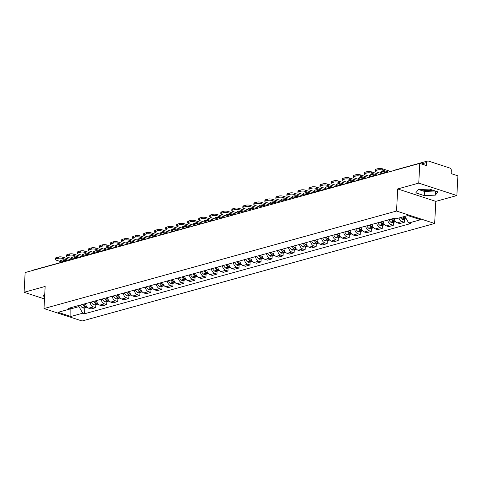 <?xml version="1.0" encoding="UTF-8"?>
<svg xmlns="http://www.w3.org/2000/svg" width="482" height="482" viewBox="0 0 482 482"><rect width="100%" height="100%" fill="white"/><g stroke="black" fill="none" stroke-linecap="round" stroke-linejoin="round"><path stroke-width="0.72" d="M432.812 190.191A8.116 2.434 3 0 1 420.888 189.474M456.864 195.547L418.756 183.112L419.786 163.386L25.136 272.547L24.1 292.279L45.151 286.453L43.995 308.564L82.109 321L434.656 223.479L435.812 201.374L456.864 195.547L457.9 175.816L451.152 173.616L451.315 170.544A2.079 1.476 74.5 0 0 449.893 168.061L428.323 161.024A2.079 1.476 74.5 0 0 427.661 161A2.079 1.476 74.5 0 0 426.697 162.512L421.509 163.946M418.756 183.112L397.698 188.938L396.541 211.044L43.995 308.564M419.786 163.386L426.534 165.585L426.697 162.512M24.1 292.279L44.501 298.936M32.463 270.523A2.079 1.476 -105.5 0 1 33.011 270.167L62.178 262.1M85.501 303.63A4.79 3.398 74.5 0 0 88.724 308.191L91.05 308.95L95.713 307.661L93.388 306.901A4.79 3.398 -105.5 0 1 90.164 302.341M95.87 304.66L95.713 307.661M96.527 300.581A4.79 3.398 74.5 0 0 99.744 305.142L102.07 305.901L106.733 304.606L104.407 303.853A4.79 3.398 -105.5 0 1 101.19 299.292M106.89 301.612L106.733 304.606M107.546 297.533A4.79 3.398 74.5 0 0 110.764 302.094L113.089 302.853L117.753 301.557L115.427 300.804A4.79 3.398 -105.5 0 1 112.21 296.243M117.909 298.563L117.753 301.557M118.566 294.484A4.79 3.398 74.5 0 0 121.789 299.045L124.115 299.804L128.778 298.509L126.453 297.755A4.79 3.398 -105.5 0 1 123.229 293.195M128.935 295.514L128.778 298.509M129.592 291.435A4.79 3.398 74.5 0 0 132.809 295.996L135.135 296.755L139.798 295.46L137.472 294.707A4.79 3.398 -105.5 0 1 134.249 290.146M139.955 292.466L139.798 295.46M140.611 288.387A4.79 3.398 74.5 0 0 143.829 292.948L146.154 293.707L150.818 292.411L148.492 291.658A4.79 3.398 -105.5 0 1 145.275 287.097M150.974 289.417L150.818 292.411M151.631 285.338A4.79 3.398 74.5 0 0 154.855 289.899L157.174 290.658L161.838 289.363L159.512 288.61A4.79 3.398 -105.5 0 1 156.295 284.049M161.994 286.368L161.838 289.363M162.651 282.289A4.79 3.398 74.5 0 0 165.874 286.85L168.2 287.609L172.863 286.314L170.538 285.561A4.79 3.398 -105.5 0 1 167.314 281M173.02 283.32L172.863 286.314M173.677 279.241A4.79 3.398 74.5 0 0 176.894 283.802L179.22 284.561L183.883 283.265L181.557 282.512A4.79 3.398 -105.5 0 1 178.34 277.951M184.04 280.271L183.883 283.265M184.696 276.192A4.79 3.398 74.5 0 0 187.914 280.753L190.239 281.512L194.903 280.217L192.577 279.464A4.79 3.398 -105.5 0 1 189.36 274.903M195.059 277.222L194.903 280.217M195.716 273.143A4.79 3.398 74.5 0 0 198.939 277.704L201.265 278.463L205.928 277.168L203.603 276.415A4.79 3.398 -105.5 0 1 200.379 271.854M206.085 274.174L205.928 277.168M206.742 270.095A4.79 3.398 74.5 0 0 209.959 274.656L212.285 275.415L216.948 274.119L214.623 273.366A4.79 3.398 -105.5 0 1 211.399 268.805M217.105 271.125L216.948 274.119M217.762 267.046A4.79 3.398 74.5 0 0 220.979 271.607L223.305 272.366L227.968 271.071L225.642 270.318A4.79 3.398 -105.5 0 1 222.425 265.757M228.125 268.076L227.968 271.071M228.781 263.997A4.79 3.398 74.5 0 0 232.005 268.558L234.324 269.311L238.988 268.022L236.662 267.269A4.79 3.398 -105.5 0 1 233.445 262.708M239.144 265.028L238.988 268.022M239.801 260.949A4.79 3.398 74.5 0 0 243.024 265.51L245.35 266.263L250.013 264.973L247.688 264.22A4.79 3.398 -105.5 0 1 244.464 259.659M250.17 261.979L250.013 264.973M250.827 257.9A4.79 3.398 74.5 0 0 254.044 262.461L256.37 263.214L261.033 261.925L258.707 261.172A4.79 3.398 -105.5 0 1 255.49 256.611M261.19 258.93L261.033 261.925M261.847 254.851A4.79 3.398 74.5 0 0 265.064 259.412L267.389 260.166L272.053 258.876L269.727 258.117A4.79 3.398 -105.5 0 1 266.51 253.562M272.21 255.882L272.053 258.876M272.866 251.803A4.79 3.398 74.5 0 0 276.09 256.364L278.415 257.117L283.079 255.828L280.753 255.068A4.79 3.398 -105.5 0 1 277.53 250.513M283.235 252.833L283.079 255.828M283.892 248.754A4.79 3.398 74.5 0 0 287.109 253.315L289.435 254.068L294.098 252.779L291.773 252.02A4.79 3.398 -105.5 0 1 288.549 247.465M294.255 249.784L294.098 252.779M294.912 245.706A4.79 3.398 74.5 0 0 298.129 250.266L300.455 251.02L305.118 249.73L302.792 248.971A4.79 3.398 -105.5 0 1 299.575 244.416M305.275 246.736L305.118 249.73M305.931 242.657A4.79 3.398 74.5 0 0 309.155 247.218L311.474 247.971L316.138 246.682L313.812 245.922A4.79 3.398 -105.5 0 1 310.595 241.368M316.294 243.687L316.138 246.682M316.951 239.608A4.79 3.398 74.5 0 0 320.175 244.169L322.5 244.922L327.164 243.633L324.838 242.874A4.79 3.398 -105.5 0 1 321.614 238.319M327.32 240.638L327.164 243.633M327.977 236.56A4.79 3.398 74.5 0 0 331.194 241.121L333.52 241.874L338.183 240.584L335.858 239.825A4.79 3.398 -105.5 0 1 332.64 235.27M338.34 237.59L338.183 240.584M338.997 233.511A4.79 3.398 74.5 0 0 342.214 238.072L344.54 238.825L349.203 237.536L346.877 236.776A4.79 3.398 -105.5 0 1 343.66 232.222M349.36 234.541L349.203 237.536M350.016 230.462A4.79 3.398 74.5 0 0 353.24 235.023L355.565 235.776L360.229 234.487L357.903 233.728A4.79 3.398 -105.5 0 1 354.68 229.173M360.385 231.493L360.229 234.487M361.042 227.414A4.79 3.398 74.5 0 0 364.259 231.975L366.585 232.728L371.248 231.438L368.923 230.679A4.79 3.398 -105.5 0 1 365.699 226.124M371.405 228.444L371.248 231.438M372.062 224.365A4.79 3.398 74.5 0 0 375.279 228.926L377.605 229.679L382.268 228.39L379.943 227.631A4.79 3.398 -105.5 0 1 376.725 223.076M382.425 225.395L382.268 228.39M383.082 221.316A4.79 3.398 74.5 0 0 386.305 225.877L388.625 226.63L393.288 225.341L390.962 224.582A4.79 3.398 -105.5 0 1 387.745 220.027M393.445 222.347L393.288 225.341M394.101 218.268A4.79 3.398 74.5 0 0 397.325 222.823L399.65 223.582L404.314 222.292L401.988 221.533A4.79 3.398 -105.5 0 1 398.982 217.997M404.47 219.298L404.314 222.292M70.884 308.149L70.848 308.872L78.97 306.624L79.036 305.419M78.97 306.624L82.735 313.198L70.866 316.481L58.063 312.3L69.932 309.016L71.631 307.468M82.735 313.198L84.531 313.782L410.507 223.606L408.718 223.021L420.587 219.744L407.778 215.562L395.909 218.846L394.119 218.262L68.143 308.432L69.932 309.016M434.656 223.479L396.541 211.044M44.772 293.767L43.043 295.966L44.627 296.484M435.812 201.374L397.698 188.938M429.432 189.089L418.364 189.589L415.791 192.86L424.287 195.632L435.354 195.132L437.921 191.86L429.432 189.089M404.958 216.346L407.959 215.623M70.294 308.691L70.848 308.872L70.866 316.481M84.844 307.709L84.531 313.782M408.718 223.021L404.952 216.454M418.701 189.571L424.503 191.468L435.234 190.98M435.565 191.089L435.354 195.132M424.503 191.468L424.287 195.632M82.765 304.389A7.911 5.615 74.5 0 0 84.693 306.787L84.79 306.871A2.627 1.868 74.5 0 0 86.32 307.305A2.627 1.868 74.5 0 0 86.85 307.016M86.32 307.305L83.741 308.016A2.627 1.868 -105.5 0 1 82.211 307.582L82.115 307.498A7.911 5.615 -105.5 0 1 80.187 305.1M87.031 307.034A2.627 1.868 -105.5 0 1 85.923 306.558L85.826 306.474A7.911 5.615 -105.5 0 1 83.898 304.076M84.796 305.407A6.555 4.651 -105.5 0 1 83.76 304.112M68.806 260.473L62.726 258.485A3.121 0.934 -177 0 0 58.316 258.328L58.382 257.039A3.121 0.934 3 0 1 62.793 257.195L70.981 259.87M62.515 262.208L56.436 260.226A3.121 0.934 -177 0 1 55.436 259.479A3.121 0.934 -177 0 1 56.267 258.894L58.316 258.328M66.209 261.19L62.455 259.961M55.436 259.479L55.502 258.189A3.121 0.934 3 0 1 56.334 257.605L56.267 258.894M58.382 257.039L56.334 257.605M64.034 261.786L60.581 260.66A6.453 1.934 -177 0 1 63.829 259.762L67.287 260.889M93.791 301.34A7.911 5.615 74.5 0 0 95.713 303.738L95.816 303.823A2.627 1.868 74.5 0 0 97.34 304.256A2.627 1.868 74.5 0 0 97.87 303.967M97.34 304.256L94.761 304.967A2.627 1.868 -105.5 0 1 93.237 304.534L93.134 304.449A7.911 5.615 -105.5 0 1 91.212 302.051M98.051 303.985A2.627 1.868 -105.5 0 1 96.942 303.509L96.846 303.425A7.911 5.615 -105.5 0 1 94.918 301.027M95.816 302.359A6.555 4.651 -105.5 0 1 94.779 301.063M79.825 257.424L73.746 255.436A3.121 0.934 -177 0 0 69.336 255.279L69.408 253.99A3.121 0.934 3 0 1 73.812 254.147L82 256.822M73.535 259.159L67.456 257.177A3.121 0.934 -177 0 1 66.462 256.424A3.121 0.934 -177 0 1 67.287 255.846L69.336 255.279M77.228 258.141L73.475 256.912M66.462 256.424L66.528 255.141A3.121 0.934 3 0 1 67.359 254.556L67.287 255.846M69.408 253.99L67.359 254.556M75.053 258.738L71.601 257.611A6.453 1.934 -177 0 1 74.849 256.713L78.307 257.84M104.811 298.292A7.911 5.615 74.5 0 0 106.739 300.684L106.835 300.774A2.627 1.868 74.5 0 0 108.36 301.208A2.627 1.868 74.5 0 0 108.89 300.919M108.36 301.208L105.781 301.919A2.627 1.868 -105.5 0 1 104.257 301.485L104.16 301.401A7.911 5.615 -105.5 0 1 102.232 299.003M109.071 300.937A2.627 1.868 -105.5 0 1 107.968 300.461L107.866 300.376A7.911 5.615 -105.5 0 1 105.938 297.978M106.841 299.31A6.555 4.651 -105.5 0 1 105.805 298.015M90.845 254.376L84.766 252.387A3.121 0.934 -177 0 0 80.361 252.231L80.428 250.941A3.121 0.934 3 0 1 84.832 251.098L93.02 253.773M84.561 256.111L78.476 254.128A3.121 0.934 -177 0 1 77.481 253.375A3.121 0.934 -177 0 1 78.313 252.797L80.361 252.231M88.254 255.092L84.495 253.863M77.481 253.375L77.548 252.092A3.121 0.934 3 0 1 78.379 251.508L78.313 252.797M80.428 250.941L78.379 251.508M86.079 255.689L82.621 254.562A6.453 1.934 -177 0 1 85.868 253.665L89.327 254.791M115.831 295.243A7.911 5.615 74.5 0 0 117.759 297.635L117.855 297.725A2.627 1.868 74.5 0 0 119.385 298.159A2.627 1.868 74.5 0 0 119.916 297.87M119.385 298.159L116.807 298.87A2.627 1.868 -105.5 0 1 115.276 298.436L115.18 298.352A7.911 5.615 -105.5 0 1 113.252 295.954M120.096 297.888A2.627 1.868 -105.5 0 1 118.988 297.412L118.885 297.328A7.911 5.615 -105.5 0 1 116.963 294.93M117.861 296.261A6.555 4.651 -105.5 0 1 116.825 294.966M101.871 251.327L95.785 249.339A3.121 0.934 -177 0 0 91.381 249.182L91.447 247.893A3.121 0.934 3 0 1 95.858 248.049L104.04 250.724M95.581 253.062L89.501 251.08A3.121 0.934 -177 0 1 88.501 250.327A3.121 0.934 -177 0 1 89.333 249.748L91.381 249.182M99.274 252.044L95.514 250.815M88.501 250.327L88.568 249.043A3.121 0.934 3 0 1 89.399 248.459L89.333 249.748M91.447 247.893L89.399 248.459M97.099 252.64L93.641 251.514A6.453 1.934 -177 0 1 96.894 250.616L100.346 251.743M126.85 292.194A7.911 5.615 74.5 0 0 128.778 294.586L128.881 294.677A2.627 1.868 74.5 0 0 130.405 295.111A2.627 1.868 74.5 0 0 130.935 294.821M130.405 295.111L127.826 295.821A2.627 1.868 -105.5 0 1 126.302 295.388L126.2 295.303A7.911 5.615 -105.5 0 1 124.272 292.905M131.116 294.839A2.627 1.868 -105.5 0 1 130.007 294.363L129.911 294.279A7.911 5.615 -105.5 0 1 127.983 291.881M128.881 293.213A6.555 4.651 -105.5 0 1 127.844 291.917M112.89 248.272L106.811 246.29A3.121 0.934 -177 0 0 102.401 246.133L102.473 244.844A3.121 0.934 3 0 1 106.877 245.001L115.065 247.676M106.6 250.013L100.521 248.031A3.121 0.934 -177 0 1 99.521 247.278A3.121 0.934 -177 0 1 100.352 246.7L102.401 246.133M110.294 248.995L106.54 247.766M99.521 247.278L99.593 245.995A3.121 0.934 3 0 1 100.419 245.41L100.352 246.7M102.473 244.844L100.419 245.41M108.119 249.592L104.666 248.465A6.453 1.934 -177 0 1 107.914 247.567L111.372 248.694M137.876 289.146A7.911 5.615 74.5 0 0 139.798 291.538L139.9 291.628A2.627 1.868 74.5 0 0 141.425 292.062A2.627 1.868 74.5 0 0 141.955 291.773M141.425 292.062L138.846 292.773A2.627 1.868 -105.5 0 1 137.322 292.339L137.219 292.255A7.911 5.615 -105.5 0 1 135.297 289.857M142.136 291.791A2.627 1.868 -105.5 0 1 141.027 291.315L140.931 291.23A7.911 5.615 -105.5 0 1 139.003 288.832M139.907 290.164A6.555 4.651 -105.5 0 1 138.864 288.869M123.91 245.224L117.831 243.241A3.121 0.934 -177 0 0 113.427 243.085L113.493 241.795A3.121 0.934 3 0 1 117.897 241.952L126.085 244.627M117.626 246.965L111.541 244.983A3.121 0.934 -177 0 1 110.547 244.229A3.121 0.934 -177 0 1 111.378 243.651L113.427 243.085M121.313 245.947L117.56 244.717M110.547 244.229L110.613 242.946A3.121 0.934 3 0 1 111.444 242.362L111.378 243.651M113.493 241.795L111.444 242.362M119.144 246.543L115.686 245.416A6.453 1.934 -177 0 1 118.934 244.519L122.392 245.645M148.896 286.097A7.911 5.615 74.5 0 0 150.824 288.489L150.92 288.579A2.627 1.868 74.5 0 0 152.451 289.013A2.627 1.868 74.5 0 0 152.981 288.724M152.451 289.013L149.872 289.724A2.627 1.868 -105.5 0 1 148.342 289.29L148.245 289.206A7.911 5.615 -105.5 0 1 146.317 286.808M153.162 288.742A2.627 1.868 -105.5 0 1 152.053 288.266L151.951 288.182A7.911 5.615 -105.5 0 1 150.029 285.784M150.926 287.115A6.555 4.651 -105.5 0 1 149.89 285.82M134.93 242.175L128.851 240.193A3.121 0.934 -177 0 0 124.446 240.036L124.513 238.747A3.121 0.934 3 0 1 128.917 238.903L137.105 241.578M128.646 243.916L122.567 241.934A3.121 0.934 -177 0 1 121.566 241.181A3.121 0.934 -177 0 1 122.398 240.602L124.446 240.036M132.339 242.898L128.58 241.669M121.566 241.181L121.633 239.897A3.121 0.934 3 0 1 122.464 239.313L122.398 240.602M124.513 238.747L122.464 239.313M130.164 243.494L126.706 242.368A6.453 1.934 -177 0 1 129.959 241.47L133.412 242.597M159.916 283.048A7.911 5.615 74.5 0 0 161.844 285.44L161.94 285.531A2.627 1.868 74.5 0 0 163.47 285.965A2.627 1.868 74.5 0 0 164.001 285.675M163.47 285.965L160.892 286.676A2.627 1.868 -105.5 0 1 159.361 286.242L159.265 286.157A7.911 5.615 -105.5 0 1 157.337 283.759M164.181 285.693A2.627 1.868 -105.5 0 1 163.073 285.217L162.976 285.133A7.911 5.615 -105.5 0 1 161.048 282.735M161.946 284.067A6.555 4.651 -105.5 0 1 160.91 282.771M145.956 239.126L139.876 237.144A3.121 0.934 -177 0 0 135.466 236.987L135.532 235.698A3.121 0.934 3 0 1 139.943 235.855L148.131 238.53M139.666 240.867L133.586 238.885A3.121 0.934 -177 0 1 132.586 238.132A3.121 0.934 -177 0 1 133.418 237.554L135.466 236.987M143.359 239.849L139.605 238.62M132.586 238.132L132.652 236.849A3.121 0.934 3 0 1 133.484 236.264L133.418 237.554M135.532 235.698L133.484 236.264M141.184 240.446L137.732 239.319A6.453 1.934 -177 0 1 140.979 238.421L144.437 239.548M170.941 280A7.911 5.615 74.5 0 0 172.863 282.392L172.966 282.482A2.627 1.868 74.5 0 0 174.49 282.916A2.627 1.868 74.5 0 0 175.02 282.627M174.49 282.916L171.911 283.627A2.627 1.868 -105.5 0 1 170.387 283.193L170.285 283.109A7.911 5.615 -105.5 0 1 168.363 280.711M175.201 282.645A2.627 1.868 -105.5 0 1 174.092 282.169L173.996 282.084A7.911 5.615 -105.5 0 1 172.068 279.687M172.966 281.018A6.555 4.651 -105.5 0 1 171.929 279.723M156.975 236.078L150.896 234.095A3.121 0.934 -177 0 0 146.486 233.939L146.558 232.649A3.121 0.934 3 0 1 150.962 232.806L159.15 235.481M150.685 237.819L144.606 235.837A3.121 0.934 -177 0 1 143.612 235.083A3.121 0.934 -177 0 1 144.437 234.505L146.486 233.939M154.379 236.801L150.625 235.571M143.612 235.083L143.678 233.8A3.121 0.934 3 0 1 144.51 233.216L144.437 234.505M146.558 232.649L144.51 233.216M152.204 237.397L148.751 236.27A6.453 1.934 -177 0 1 151.999 235.373L155.457 236.499M181.961 276.945A7.911 5.615 74.5 0 0 183.889 279.343L183.985 279.433A2.627 1.868 74.5 0 0 185.516 279.867A2.627 1.868 74.5 0 0 186.04 279.578M185.516 279.867L182.931 280.578A2.627 1.868 -105.5 0 1 181.407 280.144L181.31 280.06A7.911 5.615 -105.5 0 1 179.382 277.662M186.221 279.596A2.627 1.868 -105.5 0 1 185.118 279.12L185.016 279.036A7.911 5.615 -105.5 0 1 183.088 276.638M183.991 277.969A6.555 4.651 -105.5 0 1 182.955 276.674M167.995 233.029L161.916 231.047A3.121 0.934 -177 0 0 157.512 230.89L157.578 229.601A3.121 0.934 3 0 1 161.982 229.757L170.17 232.432M161.711 234.77L155.626 232.788A3.121 0.934 -177 0 1 154.632 232.035A3.121 0.934 -177 0 1 155.463 231.456L157.512 230.89M165.404 233.752L161.645 232.523M154.632 232.035L154.698 230.751A3.121 0.934 3 0 1 155.529 230.167L155.463 231.456M157.578 229.601L155.529 230.167M163.229 234.348L159.771 233.222A6.453 1.934 -177 0 1 163.018 232.324L166.477 233.451M192.981 273.897A7.911 5.615 74.5 0 0 194.909 276.294L195.005 276.385A2.627 1.868 74.5 0 0 196.536 276.819A2.627 1.868 74.5 0 0 197.066 276.529M196.536 276.819L193.957 277.53A2.627 1.868 -105.5 0 1 192.426 277.096L192.33 277.011A7.911 5.615 -105.5 0 1 190.402 274.613M197.246 276.548A2.627 1.868 -105.5 0 1 196.138 276.072L196.035 275.987A7.911 5.615 -105.5 0 1 194.113 273.589M195.011 274.921A6.555 4.651 -105.5 0 1 193.975 273.625M179.021 229.98L172.936 227.998A3.121 0.934 -177 0 0 168.531 227.841L168.598 226.552A3.121 0.934 3 0 1 173.008 226.709L181.19 229.384M172.731 231.722L166.652 229.739A3.121 0.934 -177 0 1 165.651 228.986A3.121 0.934 -177 0 1 166.483 228.408L168.531 227.841M176.424 230.703L172.664 229.474M165.651 228.986L165.718 227.703A3.121 0.934 3 0 1 166.549 227.118L166.483 228.408M168.598 226.552L166.549 227.118M174.249 231.3L170.791 230.173A6.453 1.934 -177 0 1 174.044 229.275L177.497 230.402M204 270.848A7.911 5.615 74.5 0 0 205.928 273.246L206.031 273.336A2.627 1.868 74.5 0 0 207.555 273.764A2.627 1.868 74.5 0 0 208.085 273.481M207.555 273.764L204.977 274.481A2.627 1.868 -105.5 0 1 203.452 274.047L203.35 273.963A7.911 5.615 -105.5 0 1 201.422 271.565M208.266 273.499A2.627 1.868 -105.5 0 1 207.158 273.023L207.061 272.939A7.911 5.615 -105.5 0 1 205.133 270.541M206.031 271.872A6.555 4.651 -105.5 0 1 204.995 270.577M190.041 226.932L183.961 224.949A3.121 0.934 -177 0 0 179.551 224.793L179.623 223.503A3.121 0.934 3 0 1 184.028 223.66L192.216 226.335M183.75 228.673L177.671 226.691A3.121 0.934 -177 0 1 176.671 225.938A3.121 0.934 -177 0 1 177.503 225.359L179.551 224.793M187.444 227.655L183.69 226.426M176.671 225.938L176.743 224.654A3.121 0.934 3 0 1 177.569 224.07L177.503 225.359M179.623 223.503L177.569 224.07M185.269 228.251L181.816 227.124A6.453 1.934 -177 0 1 185.064 226.227L188.522 227.353M215.026 267.799A7.911 5.615 74.5 0 0 216.948 270.197L217.051 270.288A2.627 1.868 74.5 0 0 218.575 270.715A2.627 1.868 74.5 0 0 219.105 270.432M218.575 270.715L215.996 271.432A2.627 1.868 -105.5 0 1 214.472 270.998L214.37 270.914A7.911 5.615 -105.5 0 1 212.448 268.516M219.286 270.45A2.627 1.868 -105.5 0 1 218.177 269.974L218.081 269.89A7.911 5.615 -105.5 0 1 216.153 267.492M217.057 268.823A6.555 4.651 -105.5 0 1 216.014 267.528M201.06 223.883L194.981 221.901A3.121 0.934 -177 0 0 190.577 221.744L190.643 220.455A3.121 0.934 3 0 1 195.047 220.611L203.235 223.287M194.776 225.624L188.691 223.642A3.121 0.934 -177 0 1 187.697 222.889A3.121 0.934 -177 0 1 188.528 222.31L190.577 221.744M198.47 224.606L194.71 223.377M187.697 222.889L187.763 221.606A3.121 0.934 3 0 1 188.595 221.021L188.528 222.31M190.643 220.455L188.595 221.021M196.295 225.202L192.836 224.076A6.453 1.934 -177 0 1 196.084 223.178L199.542 224.305M226.046 264.751A7.911 5.615 74.5 0 0 227.974 267.149L228.07 267.239A2.627 1.868 74.5 0 0 229.601 267.667A2.627 1.868 74.5 0 0 230.131 267.383M229.601 267.667L227.022 268.384A2.627 1.868 -105.5 0 1 225.492 267.95L225.395 267.865A7.911 5.615 -105.5 0 1 223.467 265.468M230.312 267.402A2.627 1.868 -105.5 0 1 229.203 266.926L229.101 266.841A7.911 5.615 -105.5 0 1 227.179 264.443M228.076 265.775A6.555 4.651 -105.5 0 1 227.04 264.479M212.08 220.834L206.001 218.852A3.121 0.934 -177 0 0 201.597 218.695L201.663 217.406A3.121 0.934 3 0 1 206.067 217.563L214.255 220.238M205.796 222.576L199.717 220.593A3.121 0.934 -177 0 1 198.717 219.84A3.121 0.934 -177 0 1 199.548 219.262L201.597 218.695M209.489 221.557L205.73 220.328M198.717 219.84L198.783 218.557A3.121 0.934 3 0 1 199.614 217.972L199.548 219.262M201.663 217.406L199.614 217.972M207.314 222.154L203.856 221.027A6.453 1.934 -177 0 1 207.109 220.129L210.562 221.256M237.066 261.702A7.911 5.615 74.5 0 0 238.994 264.1L239.09 264.19A2.627 1.868 74.5 0 0 240.62 264.618A2.627 1.868 74.5 0 0 241.151 264.335M240.62 264.618L238.042 265.335A2.627 1.868 -105.5 0 1 236.511 264.901L236.415 264.817A7.911 5.615 -105.5 0 1 234.487 262.419M241.331 264.353A2.627 1.868 -105.5 0 1 240.223 263.877L240.126 263.793A7.911 5.615 -105.5 0 1 238.198 261.395M239.096 262.726A6.555 4.651 -105.5 0 1 238.06 261.431M223.106 217.786L217.027 215.803A3.121 0.934 -177 0 0 212.616 215.647L212.683 214.357A3.121 0.934 3 0 1 217.093 214.514L225.281 217.189M216.816 219.527L210.736 217.545A3.121 0.934 -177 0 1 209.736 216.792A3.121 0.934 -177 0 1 210.568 216.213L212.616 215.647M220.509 218.509L216.755 217.28M209.736 216.792L209.803 215.508A3.121 0.934 3 0 1 210.634 214.924L210.568 216.213M212.683 214.357L210.634 214.924M218.334 219.105L214.882 217.978A6.453 1.934 -177 0 1 218.129 217.081L221.587 218.207M248.091 258.653A7.911 5.615 74.5 0 0 250.013 261.051L250.116 261.142A2.627 1.868 74.5 0 0 251.64 261.569A2.627 1.868 74.5 0 0 252.17 261.286M251.64 261.569L249.061 262.286A2.627 1.868 -105.5 0 1 247.537 261.853L247.435 261.768A7.911 5.615 -105.5 0 1 245.513 259.37M252.351 261.304A2.627 1.868 -105.5 0 1 251.243 260.828L251.146 260.744A7.911 5.615 -105.5 0 1 249.218 258.346M250.116 259.678A6.555 4.651 -105.5 0 1 249.08 258.382M234.125 214.737L228.046 212.755A3.121 0.934 -177 0 0 223.636 212.598L223.708 211.309A3.121 0.934 3 0 1 228.113 211.465L236.3 214.141M227.835 216.478L221.756 214.496A3.121 0.934 -177 0 1 220.762 213.743A3.121 0.934 -177 0 1 221.587 213.165L223.636 212.598M231.529 215.46L227.775 214.231M220.762 213.743L220.828 212.454A3.121 0.934 3 0 1 221.66 211.875L221.587 213.165M223.708 211.309L221.66 211.875M229.354 216.057L225.901 214.93A6.453 1.934 -177 0 1 229.149 214.032L232.607 215.159M259.111 255.605A7.911 5.615 74.5 0 0 261.039 258.003L261.136 258.093A2.627 1.868 74.5 0 0 262.666 258.521A2.627 1.868 74.5 0 0 263.19 258.238M262.666 258.521L260.081 259.238A2.627 1.868 -105.5 0 1 258.557 258.804L258.46 258.72A7.911 5.615 -105.5 0 1 256.532 256.322M263.371 258.256A2.627 1.868 -105.5 0 1 262.268 257.78L262.166 257.695A7.911 5.615 -105.5 0 1 260.238 255.297M261.142 256.629A6.555 4.651 -105.5 0 1 260.105 255.333M245.145 211.688L239.066 209.706A3.121 0.934 -177 0 0 234.662 209.55L234.728 208.26A3.121 0.934 3 0 1 239.132 208.417L247.32 211.092M238.861 213.43L232.776 211.447A3.121 0.934 -177 0 1 231.782 210.694A3.121 0.934 -177 0 1 232.613 210.116L234.662 209.55M242.554 212.411L238.795 211.182M231.782 210.694L231.848 209.405A3.121 0.934 3 0 1 232.679 208.827L232.613 210.116M234.728 208.26L232.679 208.827M240.379 213.008L236.921 211.881A6.453 1.934 -177 0 1 240.169 210.983L243.627 212.11M270.131 252.556A7.911 5.615 74.5 0 0 272.059 254.954L272.155 255.044A2.627 1.868 74.5 0 0 273.686 255.472A2.627 1.868 74.5 0 0 274.216 255.189M273.686 255.472L271.107 256.189A2.627 1.868 -105.5 0 1 269.577 255.755L269.48 255.671A7.911 5.615 -105.5 0 1 267.552 253.273M274.397 255.207A2.627 1.868 -105.5 0 1 273.288 254.731L273.186 254.641A7.911 5.615 -105.5 0 1 271.264 252.249M272.161 253.58A6.555 4.651 -105.5 0 1 271.125 252.285M256.171 208.64L250.086 206.657A3.121 0.934 -177 0 0 245.681 206.501L245.748 205.212A3.121 0.934 3 0 1 250.158 205.368L258.34 208.043M249.881 210.381L243.802 208.399A3.121 0.934 -177 0 1 242.801 207.646A3.121 0.934 -177 0 1 243.633 207.067L245.681 206.501M253.574 209.363L249.815 208.134M242.801 207.646L242.868 206.356A3.121 0.934 3 0 1 243.699 205.778L243.633 207.067M245.748 205.212L243.699 205.778M251.399 209.959L247.941 208.833A6.453 1.934 -177 0 1 251.194 207.935L254.647 209.061M281.151 249.507A7.911 5.615 74.5 0 0 283.079 251.905L283.181 251.996A2.627 1.868 74.5 0 0 284.705 252.423A2.627 1.868 74.5 0 0 285.236 252.14M284.705 252.423L282.127 253.14A2.627 1.868 -105.5 0 1 280.602 252.707L280.5 252.622A7.911 5.615 -105.5 0 1 278.572 250.224M285.416 252.158A2.627 1.868 -105.5 0 1 284.308 251.682L284.211 251.592A7.911 5.615 -105.5 0 1 282.283 249.2M283.181 250.532A6.555 4.651 -105.5 0 1 282.145 249.236M267.191 205.591L261.111 203.609A3.121 0.934 -177 0 0 256.701 203.452L256.773 202.163A3.121 0.934 3 0 1 261.178 202.32L269.366 204.995M260.901 207.332L254.821 205.35A3.121 0.934 -177 0 1 253.821 204.597A3.121 0.934 -177 0 1 254.653 204.019L256.701 203.452M264.594 206.314L260.84 205.085M253.821 204.597L253.893 203.308A3.121 0.934 3 0 1 254.719 202.729L254.653 204.019M256.773 202.163L254.719 202.729M262.419 206.911L258.967 205.784A6.453 1.934 -177 0 1 262.214 204.886L265.672 206.013M292.176 246.459A7.911 5.615 74.5 0 0 294.098 248.857L294.201 248.947A2.627 1.868 74.5 0 0 295.725 249.375A2.627 1.868 74.5 0 0 296.255 249.092M295.725 249.375L293.146 250.092A2.627 1.868 -105.5 0 1 291.622 249.658L291.52 249.574A7.911 5.615 -105.5 0 1 289.598 247.176M296.436 249.11A2.627 1.868 -105.5 0 1 295.327 248.634L295.231 248.543A7.911 5.615 -105.5 0 1 293.303 246.151M294.207 247.483A6.555 4.651 -105.5 0 1 293.164 246.188M278.21 202.542L272.131 200.56A3.121 0.934 -177 0 0 267.727 200.404L267.793 199.114A3.121 0.934 3 0 1 272.197 199.271L280.385 201.946M271.926 204.284L265.841 202.301A3.121 0.934 -177 0 1 264.847 201.548A3.121 0.934 -177 0 1 265.678 200.97L267.727 200.404M275.62 203.265L271.86 202.036M264.847 201.548L264.913 200.259A3.121 0.934 3 0 1 265.745 199.681L265.678 200.97M267.793 199.114L265.745 199.681M273.445 203.862L269.986 202.735A6.453 1.934 -177 0 1 273.234 201.838L276.692 202.964M303.196 243.41A7.911 5.615 74.5 0 0 305.124 245.808L305.22 245.898A2.627 1.868 74.5 0 0 306.751 246.326A2.627 1.868 74.5 0 0 307.281 246.043M306.751 246.326L304.172 247.043A2.627 1.868 -105.5 0 1 302.642 246.609L302.545 246.525A7.911 5.615 -105.5 0 1 300.617 244.127M307.462 246.061A2.627 1.868 -105.5 0 1 306.353 245.585L306.251 245.495A7.911 5.615 -105.5 0 1 304.329 243.103M305.227 244.434A6.555 4.651 -105.5 0 1 304.19 243.139M289.23 199.494L283.151 197.512A3.121 0.934 -177 0 0 278.747 197.355L278.813 196.066A3.121 0.934 3 0 1 283.217 196.222L291.405 198.897M282.946 201.235L276.867 199.253A3.121 0.934 -177 0 1 275.867 198.5A3.121 0.934 -177 0 1 276.698 197.921L278.747 197.355M286.639 200.217L282.88 198.988M275.867 198.5L275.933 197.21A3.121 0.934 3 0 1 276.764 196.632L276.698 197.921M278.813 196.066L276.764 196.632M284.464 200.813L281.006 199.687A6.453 1.934 -177 0 1 284.26 198.789L287.712 199.916M314.216 240.361A7.911 5.615 74.5 0 0 316.144 242.759L316.24 242.85A2.627 1.868 74.5 0 0 317.771 243.277A2.627 1.868 74.5 0 0 318.301 242.994M317.771 243.277L315.192 243.994A2.627 1.868 -105.5 0 1 313.662 243.561L313.565 243.476A7.911 5.615 -105.5 0 1 311.637 241.078M318.482 243.012A2.627 1.868 -105.5 0 1 317.373 242.536L317.277 242.446A7.911 5.615 -105.5 0 1 315.349 240.054M316.246 241.386A6.555 4.651 -105.5 0 1 315.21 240.09M300.256 196.445L294.177 194.463A3.121 0.934 -177 0 0 289.766 194.306L289.833 193.017A3.121 0.934 3 0 1 294.243 193.174L302.431 195.849M293.966 198.186L287.887 196.204A3.121 0.934 -177 0 1 286.886 195.451A3.121 0.934 -177 0 1 287.718 194.873L289.766 194.306M297.659 197.168L293.906 195.939M286.886 195.451L286.953 194.162A3.121 0.934 3 0 1 287.784 193.583L287.718 194.873M289.833 193.017L287.784 193.583M295.484 197.765L292.032 196.638A6.453 1.934 -177 0 1 295.279 195.74L298.738 196.867M325.242 237.313A7.911 5.615 74.5 0 0 327.164 239.711L327.266 239.801A2.627 1.868 74.5 0 0 328.79 240.229A2.627 1.868 74.5 0 0 329.32 239.946M328.79 240.229L326.212 240.946A2.627 1.868 -105.5 0 1 324.687 240.512L324.585 240.428A7.911 5.615 -105.5 0 1 322.663 238.03M329.501 239.964A2.627 1.868 -105.5 0 1 328.393 239.488L328.296 239.397A7.911 5.615 -105.5 0 1 326.368 237.005M327.266 238.337A6.555 4.651 -105.5 0 1 326.23 237.042M311.276 193.396L305.196 191.414A3.121 0.934 -177 0 0 300.786 191.258L300.858 189.968A3.121 0.934 3 0 1 305.263 190.125L313.451 192.8M304.986 195.138L298.906 193.155A3.121 0.934 -177 0 1 297.912 192.402A3.121 0.934 -177 0 1 298.738 191.824L300.786 191.258M308.679 194.113L304.925 192.89M297.912 192.402L297.978 191.113A3.121 0.934 3 0 1 298.81 190.535L298.738 191.824M300.858 189.968L298.81 190.535M306.504 194.716L303.051 193.589A6.453 1.934 -177 0 1 306.299 192.692L309.757 193.818M336.261 234.264A7.911 5.615 74.5 0 0 338.189 236.662L338.286 236.752A2.627 1.868 74.5 0 0 339.816 237.18A2.627 1.868 74.5 0 0 340.34 236.897M339.816 237.18L337.237 237.897A2.627 1.868 -105.5 0 1 335.707 237.463L335.611 237.379A7.911 5.615 -105.5 0 1 333.683 234.981M340.521 236.915A2.627 1.868 -105.5 0 1 339.418 236.439L339.316 236.349A7.911 5.615 -105.5 0 1 337.388 233.957M338.292 235.288A6.555 4.651 -105.5 0 1 337.255 233.993M322.295 190.348L316.216 188.366A3.121 0.934 -177 0 0 311.812 188.209L311.878 186.92A3.121 0.934 3 0 1 316.282 187.076L324.47 189.751M316.011 192.089L309.926 190.107A3.121 0.934 -177 0 1 308.932 189.354A3.121 0.934 -177 0 1 309.763 188.775L311.812 188.209M319.705 191.065L315.945 189.842M308.932 189.354L308.998 188.064A3.121 0.934 3 0 1 309.83 187.486L309.763 188.775M311.878 186.92L309.83 187.486M317.53 191.667L314.071 190.541A6.453 1.934 -177 0 1 317.319 189.643L320.777 190.77M347.281 231.215A7.911 5.615 74.5 0 0 349.209 233.613L349.305 233.704A2.627 1.868 74.5 0 0 350.836 234.132A2.627 1.868 74.5 0 0 351.366 233.848M350.836 234.132L348.257 234.848A2.627 1.868 -105.5 0 1 346.727 234.415L346.63 234.33A7.911 5.615 -105.5 0 1 344.702 231.932M351.547 233.866A2.627 1.868 -105.5 0 1 350.438 233.39L350.336 233.3A7.911 5.615 -105.5 0 1 348.414 230.908M349.311 232.24A6.555 4.651 -105.5 0 1 348.275 230.944M333.321 187.299L327.236 185.317A3.121 0.934 -177 0 0 322.832 185.16L322.898 183.871A3.121 0.934 3 0 1 327.308 184.028L335.49 186.703M327.031 189.04L320.952 187.058A3.121 0.934 -177 0 1 319.952 186.305A3.121 0.934 -177 0 1 320.783 185.727L322.832 185.16M330.724 188.016L326.965 186.793M319.952 186.305L320.018 185.016A3.121 0.934 3 0 1 320.849 184.437L320.783 185.727M322.898 183.871L320.849 184.437M328.549 188.619L325.091 187.492A6.453 1.934 -177 0 1 328.344 186.594L331.797 187.721M358.301 228.167A7.911 5.615 74.5 0 0 360.229 230.565L360.331 230.655A2.627 1.868 74.5 0 0 361.855 231.083A2.627 1.868 74.5 0 0 362.386 230.8M361.855 231.083L359.277 231.8A2.627 1.868 -105.5 0 1 357.752 231.366L357.65 231.282A7.911 5.615 -105.5 0 1 355.722 228.884M362.566 230.818A2.627 1.868 -105.5 0 1 361.458 230.342L361.361 230.251A7.911 5.615 -105.5 0 1 359.433 227.853M360.331 229.191A6.555 4.651 -105.5 0 1 359.295 227.896M344.341 184.251L338.262 182.268A3.121 0.934 -177 0 0 333.851 182.112L333.924 180.822A3.121 0.934 3 0 1 338.328 180.979L346.516 183.654M338.051 185.992L331.971 184.01A3.121 0.934 -177 0 1 330.971 183.256A3.121 0.934 -177 0 1 331.803 182.678L333.851 182.112M341.744 184.968L337.99 183.744M330.971 183.256L331.044 181.967A3.121 0.934 3 0 1 331.869 181.389L331.803 182.678M333.924 180.822L331.869 181.389M339.569 185.57L336.117 184.443A6.453 1.934 -177 0 1 339.364 183.546L342.823 184.672M369.326 225.118A7.911 5.615 74.5 0 0 371.248 227.516L371.351 227.606A2.627 1.868 74.5 0 0 372.875 228.034A2.627 1.868 74.5 0 0 373.405 227.751M372.875 228.034L370.297 228.751A2.627 1.868 -105.5 0 1 368.772 228.317L368.67 228.233A7.911 5.615 -105.5 0 1 366.748 225.835M373.586 227.769A2.627 1.868 -105.5 0 1 372.478 227.293L372.381 227.203A7.911 5.615 -105.5 0 1 370.453 224.805M371.357 226.142A6.555 4.651 -105.5 0 1 370.315 224.847M355.361 181.202L349.281 179.22A3.121 0.934 -177 0 0 344.877 179.063L344.943 177.774A3.121 0.934 3 0 1 349.348 177.93L357.536 180.605M349.076 182.943L342.991 180.961A3.121 0.934 -177 0 1 341.997 180.208A3.121 0.934 -177 0 1 342.829 179.629L344.877 179.063M352.77 181.919L349.01 180.696M341.997 180.208L342.063 178.918A3.121 0.934 3 0 1 342.895 178.34L342.829 179.629M344.943 177.774L342.895 178.34M350.595 182.521L347.136 181.395A6.453 1.934 -177 0 1 350.384 180.497L353.842 181.624M380.346 222.069A7.911 5.615 74.5 0 0 382.274 224.467L382.371 224.558A2.627 1.868 74.5 0 0 383.901 224.986A2.627 1.868 74.5 0 0 384.431 224.702M383.901 224.986L381.322 225.703A2.627 1.868 -105.5 0 1 379.792 225.269L379.696 225.184A7.911 5.615 -105.5 0 1 377.768 222.786M384.612 224.72A2.627 1.868 -105.5 0 1 383.503 224.244L383.401 224.154A7.911 5.615 -105.5 0 1 381.479 221.756M382.377 223.094A6.555 4.651 -105.5 0 1 381.34 221.798M366.38 178.153L360.301 176.171A3.121 0.934 -177 0 0 355.897 176.014L355.963 174.725A3.121 0.934 3 0 1 360.367 174.882L368.555 177.557M360.096 179.894L354.017 177.912A3.121 0.934 -177 0 1 353.017 177.159A3.121 0.934 -177 0 1 353.848 176.581L355.897 176.014M363.789 178.87L360.03 177.647M353.017 177.159L353.083 175.87A3.121 0.934 3 0 1 353.915 175.291L353.848 176.581M355.963 174.725L353.915 175.291M361.614 179.473L358.156 178.346A6.453 1.934 -177 0 1 361.41 177.448L364.862 178.575M391.366 219.021A7.911 5.615 74.5 0 0 393.294 221.419L393.39 221.503A2.627 1.868 74.5 0 0 394.921 221.937A2.627 1.868 74.5 0 0 395.451 221.654M394.921 221.937L392.342 222.654A2.627 1.868 -105.5 0 1 390.812 222.22L390.715 222.136A7.911 5.615 -105.5 0 1 388.787 219.738M395.632 221.672A2.627 1.868 -105.5 0 1 394.523 221.196L394.427 221.105A7.911 5.615 -105.5 0 1 392.499 218.708M393.396 220.045A6.555 4.651 -105.5 0 1 392.36 218.75M377.406 175.105L371.327 173.122A3.121 0.934 -177 0 0 366.916 172.966L366.983 171.676A3.121 0.934 3 0 1 371.393 171.833L379.581 174.508M371.116 176.846L365.037 174.864A3.121 0.934 -177 0 1 364.037 174.11A3.121 0.934 -177 0 1 364.868 173.532L366.916 172.966M374.809 175.822L371.056 174.598M364.037 174.11L364.103 172.821A3.121 0.934 3 0 1 364.934 172.243L364.868 173.532M366.983 171.676L364.934 172.243M372.634 176.424L369.182 175.297A6.453 1.934 -177 0 1 372.429 174.4L375.888 175.526M402.976 216.894A7.911 5.615 74.5 0 0 404.314 218.37L404.416 218.454A2.627 1.868 74.5 0 0 405.94 218.888A2.627 1.868 74.5 0 0 406.272 218.75M405.94 218.888L403.362 219.605A2.627 1.868 -105.5 0 1 401.837 219.171L401.735 219.087A7.911 5.615 -105.5 0 1 400.397 217.605M406.133 218.509A2.627 1.868 -105.5 0 1 405.543 218.147L405.446 218.057A7.911 5.615 -105.5 0 1 404.103 216.581M404.416 216.996A6.555 4.651 -105.5 0 1 404.049 216.599M388.426 172.056L382.347 170.074A3.121 0.934 -177 0 0 377.936 169.917L378.009 168.628A3.121 0.934 3 0 1 382.413 168.784L390.601 171.459M382.136 173.797L376.056 171.815A3.121 0.934 -177 0 1 375.062 171.062A3.121 0.934 -177 0 1 375.888 170.483L377.936 169.917M385.829 172.773L382.075 171.55M375.062 171.062L375.129 169.772A3.121 0.934 3 0 1 375.96 169.194L375.888 170.483M378.009 168.628L375.96 169.194M383.654 173.375L380.202 172.249A6.453 1.934 -177 0 1 383.449 171.351L386.907 172.478M390.962 224.582L386.305 225.877M379.943 227.631L375.279 228.926M368.923 230.679L364.259 231.975M357.903 233.728L353.24 235.023M346.877 236.776L342.214 238.072M335.858 239.825L331.194 241.121M324.838 242.874L320.175 244.169M313.812 245.922L309.155 247.218M302.792 248.971L298.129 250.266M291.773 252.02L287.109 253.315M280.753 255.068L276.09 256.364M269.727 258.117L265.064 259.412M258.707 261.172L254.044 262.461M247.688 264.22L243.024 265.51M236.662 267.269L232.005 268.558M225.642 270.318L220.979 271.607M214.623 273.366L209.959 274.656M203.603 276.415L198.939 277.704M192.577 279.464L187.914 280.753M181.557 282.512L176.894 283.802M170.538 285.561L165.874 286.85M159.512 288.61L154.855 289.899M148.492 291.658L143.829 292.948M137.472 294.707L132.809 295.996M126.453 297.755L121.789 299.045M115.427 300.804L110.764 302.094M104.407 303.853L99.744 305.142M93.388 306.901L88.724 308.191M401.988 221.533L397.325 222.823M394.866 170.279A2.079 2.079 0 0 1 395.662 169.857A2.079 1.476 74.5 0 0 395.107 170.206M84.693 306.787L82.115 307.498M84.79 306.871L82.211 307.582M86.525 306.389L85.923 306.558M86.465 306.293L85.826 306.474M62.793 257.195L62.726 258.485M95.713 303.738L93.134 304.449M95.816 303.823L93.237 304.534M97.551 303.341L96.942 303.509M97.485 303.244L96.846 303.425M73.812 254.147L73.746 255.436M106.739 300.684L104.16 301.401M106.835 300.774L104.257 301.485M108.57 300.292L107.968 300.461M108.51 300.196L107.866 300.376M84.832 251.098L84.766 252.387M117.759 297.635L115.18 298.352M117.855 297.725L115.276 298.436M119.59 297.243L118.988 297.412M119.53 297.147L118.885 297.328M95.858 248.049L95.785 249.339M128.778 294.586L126.2 295.303M128.881 294.677L126.302 295.388M130.61 294.195L130.007 294.363M130.55 294.098L129.911 294.279M106.877 245.001L106.811 246.29M139.798 291.538L137.219 292.255M139.9 291.628L137.322 292.339M141.636 291.146L141.027 291.315M141.569 291.05L140.931 291.23M117.897 241.952L117.831 243.241M150.824 288.489L148.245 289.206M150.92 288.579L148.342 289.29M152.655 288.097L152.053 288.266M152.595 288.001L151.951 288.182M128.917 238.903L128.851 240.193M161.844 285.44L159.265 286.157M161.94 285.531L159.361 286.242M163.675 285.049L163.073 285.217M163.615 284.952L162.976 285.133M139.943 235.855L139.876 237.144M172.863 282.392L170.285 283.109M172.966 282.482L170.387 283.193M174.701 282L174.092 282.169M174.635 281.904L173.996 282.084M150.962 232.806L150.896 234.095M183.889 279.343L181.31 280.06M183.985 279.433L181.407 280.144M185.721 278.951L185.118 279.12M185.66 278.855L185.016 279.036M161.982 229.757L161.916 231.047M194.909 276.294L192.33 277.011M195.005 276.385L192.426 277.096M196.74 275.903L196.138 276.072M196.68 275.806L196.035 275.987M173.008 226.709L172.936 227.998M205.928 273.246L203.35 273.963M206.031 273.336L203.452 274.047M207.766 272.854L207.158 273.023M207.7 272.758L207.061 272.939M184.028 223.66L183.961 224.949M216.948 270.197L214.37 270.914M217.051 270.288L214.472 270.998M218.786 269.806L218.177 269.974M218.72 269.709L218.081 269.89M195.047 220.611L194.981 221.901M227.974 267.149L225.395 267.865M228.07 267.239L225.492 267.95M229.806 266.757L229.203 266.926M229.745 266.66L229.101 266.841M206.067 217.563L206.001 218.852M238.994 264.1L236.415 264.817M239.09 264.19L236.511 264.901M240.825 263.708L240.223 263.877M240.765 263.612L240.126 263.793M217.093 214.514L217.027 215.803M250.013 261.051L247.435 261.768M250.116 261.142L247.537 261.853M251.851 260.66L251.243 260.828M251.785 260.563L251.146 260.744M228.113 211.465L228.046 212.755M261.039 258.003L258.46 258.72M261.136 258.093L258.557 258.804M262.871 257.611L262.268 257.78M262.81 257.515L262.166 257.695M239.132 208.417L239.066 209.706M272.059 254.954L269.48 255.671M272.155 255.044L269.577 255.755M273.89 254.562L273.288 254.731M273.83 254.466L273.186 254.641M250.158 205.368L250.086 206.657M283.079 251.905L280.5 252.622M283.181 251.996L280.602 252.707M284.916 251.514L284.308 251.682M284.85 251.417L284.211 251.592M261.178 202.32L261.111 203.609M294.098 248.857L291.52 249.574M294.201 248.947L291.622 249.658M295.936 248.465L295.327 248.634M295.87 248.369L295.231 248.543M272.197 199.271L272.131 200.56M305.124 245.808L302.545 246.525M305.22 245.898L302.642 246.609M306.956 245.416L306.353 245.585M306.895 245.32L306.251 245.495M283.217 196.222L283.151 197.512M316.144 242.759L313.565 243.476M316.24 242.85L313.662 243.561M317.975 242.368L317.373 242.536M317.915 242.271L317.277 242.446M294.243 193.174L294.177 194.463M327.164 239.711L324.585 240.428M327.266 239.801L324.687 240.512M329.001 239.319L328.393 239.488M328.935 239.223L328.296 239.397M305.263 190.125L305.196 191.414M338.189 236.662L335.611 237.379M338.286 236.752L335.707 237.463M340.021 236.27L339.418 236.439M339.961 236.174L339.316 236.349M316.282 187.076L316.216 188.366M349.209 233.613L346.63 234.33M349.305 233.704L346.727 234.415M351.041 233.222L350.438 233.39M350.98 233.125L350.336 233.3M327.308 184.028L327.236 185.317M360.229 230.565L357.65 231.282M360.331 230.655L357.752 231.366M362.066 230.173L361.458 230.342M362 230.077L361.361 230.251M338.328 180.979L338.262 182.268M371.248 227.516L368.67 228.233M371.351 227.606L368.772 228.317M373.086 227.124L372.478 227.293M373.02 227.028L372.381 227.203M349.348 177.93L349.281 179.22M382.274 224.467L379.696 225.184M382.371 224.558L379.792 225.269M384.106 224.076L383.503 224.244M384.046 223.979L383.401 224.154M360.367 174.882L360.301 176.171M393.294 221.419L390.715 222.136M393.39 221.503L390.812 222.22M395.126 221.027L394.523 221.196M395.065 220.931L394.427 221.105M371.393 171.833L371.327 173.122M404.314 218.37L401.735 219.087M404.416 218.454L401.837 219.171M405.868 218.057L405.543 218.147M405.814 217.954L405.446 218.057M382.413 168.784L382.347 170.074M395.662 169.857L427.661 161"/></g></svg>
